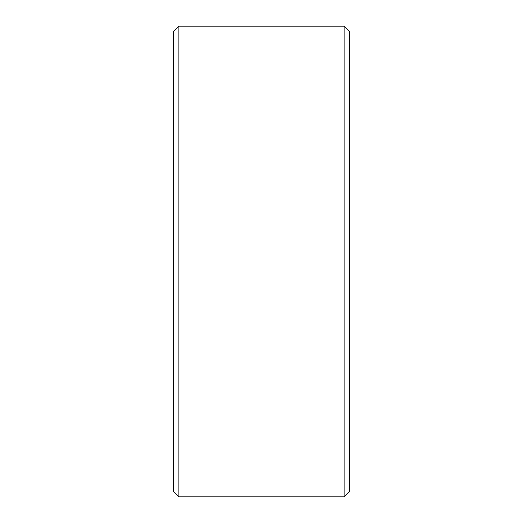 <?xml version="1.0" encoding="UTF-8"?>
<svg xmlns="http://www.w3.org/2000/svg" width="523" height="523" viewBox="0 0 523 523"><rect width="100%" height="100%" fill="white"/><g stroke="black" fill="none" stroke-linecap="round" stroke-linejoin="round"><path stroke-width="0.78" d="M178.892 26.15L173.244 31.798L173.244 491.202L178.892 496.85L344.108 496.85L344.108 26.15L178.892 26.15L178.892 496.85M344.108 26.15L349.756 31.798L349.756 491.202L344.108 496.85"/></g></svg>
